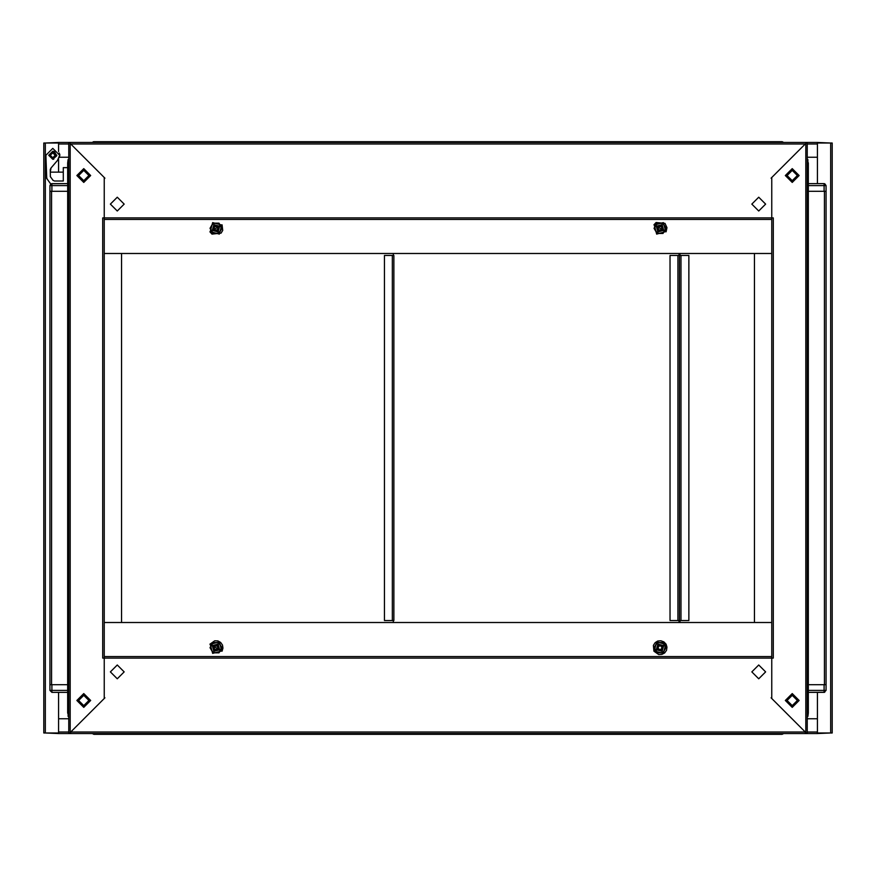 <?xml version="1.0" encoding="UTF-8"?>
<svg xmlns="http://www.w3.org/2000/svg" width="876" height="876" viewBox="0 0 876 876"><rect width="100%" height="100%" fill="white"/><g stroke="black" fill="none" stroke-linecap="round" stroke-linejoin="round"><path stroke-width="1.31" d="M824.71 692.215L808.274 692.336L808.274 690.354L824.064 690.354L824.064 684.682L826.035 684.682L824.458 684.682L824.458 191.318L826.035 191.318L824.064 191.318L824.064 185.646L808.274 185.646M679.415 620.547L679.491 255.453L688.865 255.453L688.865 620.547L679.491 620.547L679.491 255.453L679.415 620.547L670.041 620.547L670.041 255.453L679.415 255.453M771.767 623.997L771.767 252.003M771.756 622.518L754.499 622.518L754.499 253.482L771.756 253.482L104.233 253.482L121.501 253.482L121.501 622.518L104.233 622.518L771.767 622.518L771.767 658.051L104.233 658.051L104.233 217.949L771.767 217.949L771.767 656.562L104.233 656.562L771.767 656.562L104.233 656.551L104.233 219.438L771.767 219.438L104.233 219.438L771.767 219.449L771.756 622.518M805.8 733.53L807.289 733.53L805.8 732.533L805.8 733.53L783.659 733.53L782.126 734.263L776.454 734.263L776.454 733.53L776.454 734.263L99.546 734.263L99.546 733.53L99.546 734.263L93.874 734.263L93.874 733.53M67.726 185.646L51.936 185.646L51.936 191.318L49.965 191.318L51.542 191.318L51.542 684.682L49.965 684.682L51.936 684.682L51.936 690.354L67.726 690.354L67.726 692.336L51.87 692.336L49.965 690.354L51.936 690.354L51.936 692.336L49.965 690.354L49.965 185.646L51.936 183.664L67.726 183.664L51.29 183.785M70.2 142.47L68.711 142.47L70.2 143.467L70.2 142.47L92.341 142.47L93.874 141.737L99.546 141.737L99.546 142.47L99.546 141.737L776.454 141.737L776.454 142.47L776.454 141.737L782.126 141.737L782.126 142.47M104.233 252.003L104.233 253.482M393.839 620.547L384.465 620.547L384.465 255.453L393.839 255.453L393.839 620.547M58.604 692.336L58.604 733.037L43.8 733.037L43.8 142.963L58.604 142.963L58.604 151.614M817.396 183.664L817.396 142.963L832.2 142.963L832.2 733.037L817.396 733.037L817.396 692.336M807.289 718.725L817.385 718.725L817.396 732.051L817.385 733.53L807.289 733.53L807.289 142.47L805.8 143.467L805.8 732.533L771.767 698.5L771.767 658.04L773.256 658.04L773.256 217.96L771.767 217.96L771.767 177.499L805.8 143.467L805.8 142.47L817.385 142.47L817.385 157.275L807.289 157.275M58.615 151.636L58.615 142.47L68.711 142.47L68.711 733.53L58.615 733.53L58.615 718.725L68.711 718.725M68.711 162.947L67.726 162.947L68.711 160.527L67.726 162.947L68.054 159.498L68.711 159.498M92.341 142.47L93.874 141.737L93.874 142.47M49.965 191.318L49.965 185.646L51.936 185.646L51.936 183.664L49.965 185.646L50.797 184.037L49.395 182.142M49.965 690.354L51.936 692.336L67.726 692.336L67.726 713.053L68.711 715.473L67.726 713.053L68.711 713.053M807.289 191.318L808.274 191.318L808.274 162.947L807.289 160.527L808.274 162.947L807.289 162.947M808.274 183.664L824.064 183.664L824.064 185.646L826.035 185.646L826.035 690.354L824.064 692.336L808.274 692.336L808.274 713.053L807.289 715.473L808.274 713.053L807.946 716.502L807.289 716.502M807.289 713.053L808.274 713.053L808.274 692.336M99.546 734.263L782.191 734.263L783.659 733.53L782.126 734.263L782.126 733.53M824.064 690.354L824.064 692.336L826.035 690.354L824.064 690.354M222.055 651.186L222.975 648.152L222.471 645.032L220.642 642.447L217.872 640.936L214.708 640.794L209.922 644.178L222.055 651.186M666.078 644.178L667.008 647.2L666.505 650.331L664.676 652.916L661.895 654.427L658.741 654.569L653.945 651.186L653.408 645.338L655.117 642.677L657.81 641.024L660.964 640.739L663.92 641.867L666.078 644.178M653.945 224.814L656.102 222.504L664.993 223.391L666.997 227.694L666.078 231.822L653.945 224.814M209.922 231.822L211.992 234.067L221.113 233.093L222.69 230.344L222.055 224.814L209.922 231.822M52.757 159.246L48.815 155.304L52.757 151.351L56.699 155.304L52.757 159.246L53.764 159.224M52.757 157.768L50.293 155.304L52.757 152.829L55.221 155.304L52.757 157.768M213.853 646.444L217.215 645.546L218.124 648.919L214.751 649.817L213.853 646.444M218.529 649.149L217.456 645.13L213.437 646.214L214.5 650.244L218.551 649.16L217.467 645.119L213.426 646.203L214.511 650.233L218.529 649.149M212.353 645.579L213.886 651.317L219.613 649.773L218.08 644.046L212.353 645.579M792.232 693.562L799.142 700.471L792.232 707.381L785.334 700.471L792.232 693.562M792.232 168.619L799.142 175.529L792.232 182.438L785.334 175.529L792.232 168.619M657.92 229.523L658.807 226.227L662.103 227.114L661.227 230.41L657.92 229.523M662.103 648.886L658.807 649.773L657.92 646.477L661.227 645.59L662.103 648.886M88.947 175.529L83.767 170.349L78.577 175.529L83.767 180.708L88.947 175.529M83.767 694.548L77.844 700.471L83.767 706.395L89.681 700.471L83.767 694.548M83.767 695.292L78.577 700.471L83.767 705.651L88.947 700.471L83.767 695.292M792.232 181.452L798.156 175.529L792.232 169.605L786.32 175.529L792.232 181.452M792.232 180.708L797.423 175.529L792.232 170.349L787.053 175.529L792.232 180.708M787.053 700.471L792.232 705.651L797.423 700.471L792.232 695.292L787.053 700.471M83.767 182.438L76.858 175.529L83.767 168.619L90.666 175.529L83.767 182.438M83.767 707.381L76.858 700.471L83.767 693.562L90.666 700.471L83.767 707.381M218.124 227.081L217.215 230.454L213.853 229.556L214.751 226.183L218.124 227.081M213.437 229.786L217.456 230.87L218.529 226.851L214.511 225.767L213.437 229.786L217.467 230.881L218.551 226.84L214.5 225.756L213.426 229.797M219.613 226.227L213.886 224.683L212.353 230.421L218.08 231.954L219.613 226.227M657.876 648.919L658.785 645.546L662.147 646.444L661.249 649.817L657.876 648.919M662.563 646.214L658.544 645.13L657.471 649.149L661.49 650.233L662.563 646.214L658.533 645.119L657.449 649.16L661.5 650.244L662.574 646.203M656.387 649.773L662.114 651.317L663.647 645.579L657.92 644.046L656.387 649.773M751.783 204.141L758.693 211.05L765.591 204.141L758.693 197.242L751.783 204.141M124.217 204.141L117.307 197.242L110.409 204.141L117.307 211.05L124.217 204.141M213.897 227.114L217.193 226.227L218.08 229.523L214.773 230.41L213.897 227.114M124.217 671.859L117.307 664.95L110.409 671.859L117.307 678.758L124.217 671.859M751.783 671.859L758.693 678.758L765.591 671.859L758.693 664.95L751.783 671.859M218.08 646.477L217.193 649.773L213.897 648.886L214.773 645.59L218.08 646.477M662.147 229.556L658.785 230.454L657.876 227.081L661.249 226.183L662.147 229.556M657.471 226.851L658.544 230.87L662.563 229.786L661.5 225.756L657.449 226.84L658.533 230.881L662.574 229.797L661.49 225.767L657.471 226.851M663.647 230.421L662.114 224.683L656.387 226.227L657.92 231.954L663.647 230.421M56.798 155.304L52.757 151.252L48.717 155.304L52.757 159.344L56.798 155.304M53.14 180.478L50.348 176.624L50.25 169.561L51.06 167.995L50.25 172.079L51.06 167.995L57.455 160.374L59.667 155.304L52.757 148.394L45.848 155.304L46.746 178.54M210.24 644.364L212.671 653.43L221.737 650.999L219.307 641.933L210.24 644.364M89.889 175.529L83.767 181.65L77.636 175.529L83.767 169.407L89.889 175.529M77.986 175.529L83.767 181.31L89.538 175.529L83.767 169.758L77.986 175.529M786.111 700.471L792.232 694.35L798.365 700.471L792.232 706.593L786.111 700.471M798.014 700.471L792.232 694.69L786.462 700.471L792.232 706.242L798.014 700.471M221.737 225.001L212.671 222.57L210.24 231.636L219.307 234.067L221.737 225.001M654.262 650.999L663.329 653.43L665.76 644.364L656.693 641.933L654.262 650.999M665.76 231.636L663.329 222.57L654.262 225.001L656.693 234.067L665.76 231.636M53.764 151.384L52.757 151.351L56.677 155.84L52.921 159.246M52.823 180.149L54.422 180.96L63.313 180.96L63.313 167.634L67.726 167.634M68.054 714.509L68.054 716.502L68.711 716.502M93.874 734.263L92.341 733.53L93.874 734.263L92.341 733.53L68.711 733.53L70.2 732.533L70.2 733.53M93.217 141.846L99.546 141.737M807.946 161.491L807.946 159.498L807.289 159.498M826.035 690.354L826.035 185.646L824.71 183.785M782.126 141.737L783.659 142.47L782.126 141.737L783.659 142.47L805.8 142.47M59.283 157.549L59.929 154.91L59.283 153.048M824.064 191.318L808.274 191.318L808.274 713.053M679.984 620.547L679.984 622.518M679.984 253.482L679.984 255.453M211.707 645.218L213.142 642.743L218.836 642.743L213.142 642.743L210.284 647.682L213.142 652.609L209.999 647.682L212.988 642.502L218.978 642.502L221.967 647.682L218.978 652.861L212.988 652.861L209.999 647.682M218.978 652.861L213.142 652.609L218.836 652.609L221.683 647.682L218.836 642.743L221.683 647.682L220.259 650.145M68.711 684.682L67.726 684.682L67.726 162.947M51.936 191.318L67.726 191.318M67.726 713.053L67.726 684.682L51.936 684.682M67.726 690.354L67.726 684.682M824.064 684.682L808.274 684.682L808.274 690.354M678.999 255.453L678.999 253.482L679.01 255.453M678.999 622.518L678.999 620.547L679.01 622.518M104.233 658.04L104.233 698.5L70.2 732.533L70.2 143.467L104.233 177.499L104.233 217.96L102.744 217.96L102.744 658.04L104.233 658.04L104.233 697.121L104.923 697.811L70.693 732.04L70.693 733.53L70.693 732.04L805.307 732.04L771.077 697.811L771.767 697.121L771.767 658.051M220.259 225.855L221.683 228.318L218.836 233.257L221.683 228.318L218.836 223.391L213.142 223.391L218.978 223.139L221.967 228.318L218.978 233.498L212.988 233.498L209.999 228.318L212.988 223.139L218.978 223.139M210.284 228.318L213.142 223.391L210.284 228.318L213.142 233.257L218.836 233.257L213.142 233.257L209.999 228.318M655.741 650.145L654.317 647.682L657.164 642.743L654.317 647.682L657.164 652.609L662.858 652.609L657.022 652.861L654.033 647.682L657.022 642.502L663.012 642.502L666.001 647.682L663.012 652.861L657.022 652.861M666.001 647.682L662.858 652.609L665.716 647.682L662.858 642.743L657.164 642.743L662.858 642.743L664.293 645.218M393.346 255.453L393.346 253.482M393.346 622.518L393.346 620.547M771.767 217.949L771.767 178.879L771.077 178.189L805.307 143.96L70.693 143.96L104.923 178.189L104.233 178.879L104.233 217.949M805.307 142.47L70.693 142.47M774.231 142.47L101.769 142.47M805.307 732.051L805.307 733.53L805.307 732.051M70.693 733.53L805.307 733.53M101.769 733.53L774.231 733.53M664.293 230.782L662.858 233.257L657.164 233.257L662.858 233.257L665.716 228.318L662.858 223.391L666.001 228.318L663.012 233.498L657.022 233.498L654.033 228.318L657.022 223.139L663.012 223.139L666.001 228.318M657.164 223.391L662.858 223.391L657.164 223.391L654.317 228.318L657.164 233.257L654.317 228.318L657.022 223.139M54.564 151.789L56.677 155.84M51.06 167.995L50.25 172.079L63.313 172.079M46.439 177.97L46.954 178.255M50.688 183.905L46.713 178.496M58.615 733.53L45.771 733.037M830.229 733.037L817.385 733.53M817.385 142.47L830.229 142.963M45.771 142.963L58.615 142.47M58.604 172.079L58.604 158.983M59.448 157.275L68.711 157.275M50.25 176.043L50.633 177.16M808.373 684.682L808.373 191.318M680.981 620.547L680.981 255.453M67.627 191.318L67.627 684.682M824.064 183.664L826.035 185.646M677.925 255.453L677.925 620.547M392.349 255.453L392.349 620.547M45.289 733.037L45.289 142.963M830.711 142.963L830.711 733.037M58.615 143.96L68.711 143.96M807.289 143.96L817.385 143.96M817.385 732.04L807.289 732.04M68.711 732.04L58.615 732.04"/></g></svg>

